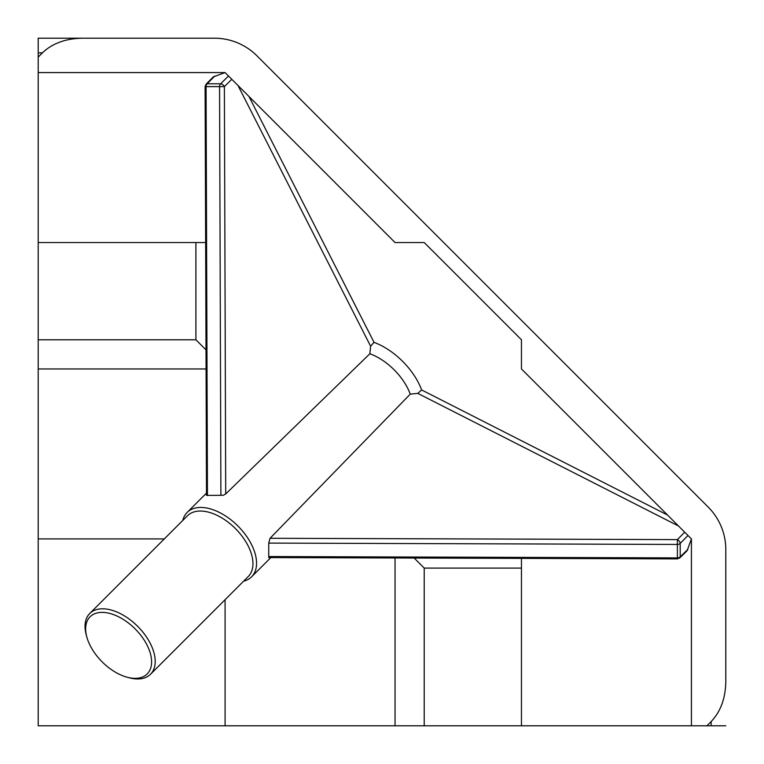 <?xml version="1.0" encoding="UTF-8"?>
<svg xmlns="http://www.w3.org/2000/svg" width="764" height="764" viewBox="0 0 764 764"><rect width="100%" height="100%" fill="white"/><g stroke="black" fill="none" stroke-linecap="round" stroke-linejoin="round"><path stroke-width="1.15" d="M118.63 616.806A40.396 23.321 45 0 1 151.329 657.995A40.396 23.321 45 0 1 127.168 677.229A40.396 23.321 45 0 1 118.63 673.934A40.396 23.321 45 0 1 86.771 636.832A40.396 23.321 45 0 1 118.63 616.806M86.771 636.832L86.227 634.798A42.975 24.811 45 0 1 89.732 613.492A42.975 24.811 45 0 1 120.12 613.492A42.975 24.811 45 0 1 150.508 674.268A42.975 24.811 45 0 1 129.202 677.773L127.168 677.229M150.508 674.268L248.262 576.514A42.975 24.811 45 0 0 248.262 546.126A42.975 24.811 45 0 0 217.874 515.738A42.975 24.811 45 0 0 187.486 515.738L89.732 613.492M231.807 79.303L224.387 86.609L219.564 86.618A3.438 2.435 -90 0 1 220.595 83.801A3.438 1.948 45.5 0 1 224.387 86.609L225.714 493.955L223.327 495.282L206.509 495.416L205.105 86.609L206.07 86.609L205.105 86.609L206.089 84.193L213.251 76.906L225.084 72.58L38.2 72.58L38.2 38.2L214.397 38.2A60.165 60.165 0 0 1 256.943 55.82L708.18 507.057A60.165 60.165 0 0 1 725.8 549.602L725.8 681.765C725.466 698.391 720.586 711.676 711.141 721.588L706.891 725.8L691.42 725.8L691.42 538.916L687.094 550.749L679.807 557.911A3.438 2.015 45.5 0 0 680.199 556.861A3.438 2.435 180 0 1 677.391 557.892A3.438 2.435 180 0 1 677.381 557.892L268.727 556.555L268.727 543.099L270.045 538.286L677.391 539.613A3.438 1.948 44.5 0 1 680.199 543.405A3.438 2.435 180 0 1 677.391 544.436A3.438 2.435 180 0 1 677.381 544.436L677.381 558.895L679.807 557.911M182.806 520.418A45.553 26.301 45 0 1 187.151 512.424A45.553 26.301 45 0 1 219.363 512.424A45.553 26.301 45 0 1 251.576 544.636A45.553 26.301 45 0 1 251.576 576.849L270.848 557.567M677.381 558.895L268.718 557.567L268.727 556.555M225.714 493.955L369.862 353.751A45.553 26.301 45 0 1 410.249 394.138L270.045 538.286M187.151 512.424L206.433 493.152M207.445 495.273L206.07 86.609A3.438 2.435 -90 0 1 207.139 83.801A3.438 2.015 -135.5 0 0 206.089 84.193M410.249 394.138L417.774 393.374L421.652 389.965L667.555 515.051M248.949 96.445L374.035 342.348L370.626 346.226L369.862 353.751M691.42 538.916L521.459 368.955L521.459 339.779L424.221 242.541L395.045 242.541L225.084 72.58M374.035 342.348A54.148 31.267 45 0 1 421.652 389.965M195.909 242.541L195.909 339.779L38.2 339.779L38.2 242.541L205.612 242.541M206.022 368.955L38.2 368.955L38.2 339.779M195.909 339.779L205.965 349.836M521.459 558.389L521.459 725.8L424.221 725.8L424.221 568.091L414.164 558.035M521.459 568.091L424.221 568.091M424.221 725.8L395.045 725.8L395.045 557.978M164.308 538.916L38.2 538.916L38.2 368.955M38.2 57.109L42.412 52.859C52.324 43.414 65.609 38.534 82.235 38.2M38.2 38.2L214.397 38.2M725.8 549.602L725.8 681.765M725.8 725.8L706.891 725.8M691.42 725.8L521.459 725.8M395.045 725.8L225.084 725.8L225.084 599.692M225.084 725.8L38.2 725.8L38.2 538.916M38.2 242.541L38.2 72.58M251.576 576.849A45.553 26.301 45 0 1 243.582 581.194M206.108 86.618L219.564 86.618A3.438 2.435 -90 0 1 219.564 86.609L220.901 495.273M268.727 543.099L677.381 544.436L677.391 539.613L684.697 532.193M678.508 526.004L417.774 393.374M370.626 346.226L237.996 85.492M687.992 549.211L680.199 556.861L680.199 543.405L687.992 535.488M228.512 76.008L220.595 83.801L207.139 83.801L214.789 76.008M38.2 52.859L42.412 52.859M711.141 721.588L711.141 725.8"/></g></svg>
